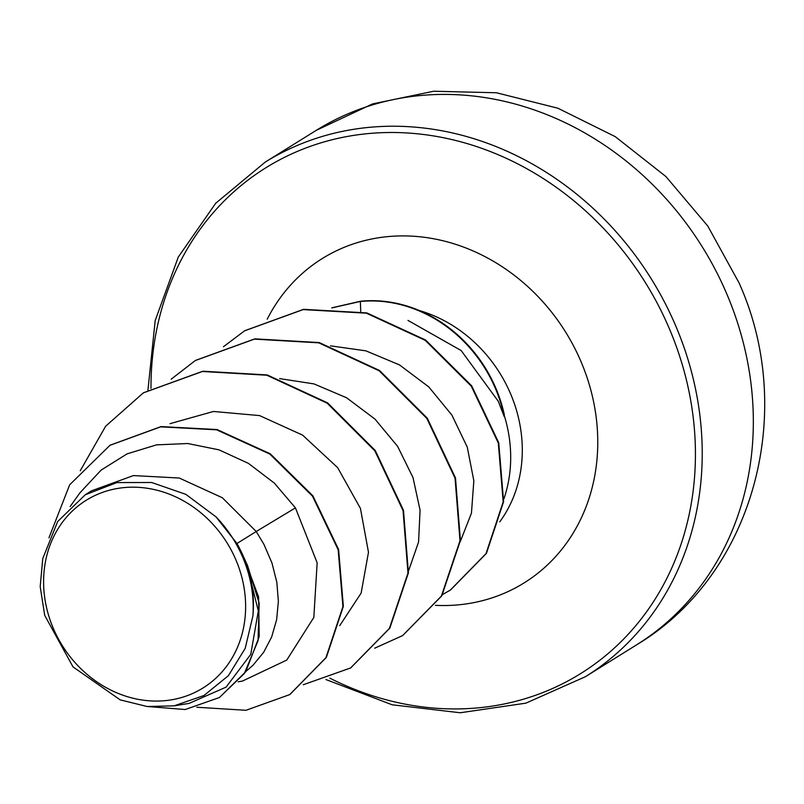 <?xml version="1.0" encoding="UTF-8"?>
<svg xmlns="http://www.w3.org/2000/svg" width="804" height="804" viewBox="0 0 804 804"><rect width="100%" height="100%" fill="white"/><g stroke="black" fill="none" stroke-linecap="round" stroke-linejoin="round"><path stroke-width="1.21" d="M53.305 628.356A110.54 97.073 58.1 0 1 101.394 492.802A110.54 97.073 58.1 0 1 235.914 559.896A110.54 97.073 58.1 0 1 187.824 695.45A110.54 97.073 58.1 0 1 53.305 628.356M503.897 498.862A133.836 117.535 -121.9 0 0 504.128 415.055L504.349 414.924A132.951 116.761 -121.9 0 0 495.817 388.141A132.951 116.761 -121.9 0 0 360.353 301.269L360.735 311.49M504.128 415.055L504.198 416.562A132.951 116.761 -121.9 0 0 495.385 388.412A132.951 116.761 -121.9 0 0 359.921 301.54L332.092 307.862M504.198 416.562L498.299 401.296L461.164 350.554L407.98 320.404M236.949 543.514L216.075 516.922L185.865 494.359L151.644 482.5L116.861 482.581L85.234 494.782L91.525 490.822L133.434 475.576L179.262 478.028L222.316 497.736L256.225 531.514L236.949 543.514A119.494 104.942 58.1 0 1 243.592 556.951A119.494 104.942 58.1 0 1 243.873 557.624L258.597 596.91L259.21 636.637L245.753 671.722L219.462 697.51L244.295 673.541L258.054 640.718L259.169 603.231L247.592 565.684L244.064 557.906M238.125 681.802L242.416 681.088L286.757 660.074L313.831 617.442L317.148 562.78L295.43 507.877L256.225 531.514L263.903 544.308L271.963 562.991L276.817 582.207L278.375 601.332L276.616 619.773L271.662 636.939L263.682 652.275L252.969 665.29L245.994 671.35M295.43 507.877L274.355 483.114L248.366 463.325L218.979 449.838L187.774 443.527L156.539 444.863L127.082 453.868L101.083 470.129L80.078 492.661M174.116 705.852L189.111 703.389L226.095 687.129L250.758 654.366L258.315 610.929L246.768 564.539C252.396 581.553 254.436 598.668 252.908 615.874L245.21 648.336L228.396 675.682L203.985 695.49L174.116 705.852L147.192 706.515L120.208 699.882L73.023 666.898L44.692 615.331L40.2 586.639L42.773 558.519L57.687 521.525L85.234 494.782M289.963 694.455L326.374 657.391L343.358 606.316L338.595 549.474L312.917 495.867L270.265 453.798L217.05 429.547L161.091 426.582L110.168 445.175M196.859 707.259L245.974 710.294L289.741 694.596L325.942 657.662L342.926 606.588L338.162 549.745L312.485 496.138L269.832 454.059L216.618 429.818L160.649 426.854L109.947 445.315L69.687 484.772L48.944 537.856M146.549 706.445L185.191 709.53L219.462 697.51M246.768 564.539L247.592 565.684M460.27 541.645L471.456 513.103L473.837 480.762L467.275 447.165L451.928 415.135L428.773 386.905L399.467 364.895L365.931 350.856L330.474 345.841M408.663 570.559L418.562 542.017L420.07 510.208L413.015 477.596L397.628 446.371L374.986 419.105L346.514 397.729L313.962 383.9L279.671 378.604M339.73 625.673L361.137 593.081L368.483 552.278L360.433 508.409L337.65 467.657L302.646 435.155L259.581 415.588L213.452 411.467L170.026 423.668M143.554 392.744L202.859 371.217L267.25 374.945L327.62 402.915L375.287 450.562L403.487 510.329L408.412 572.8L389.819 628.165L350.805 667.822M195.523 360.403L254.828 338.856L319.228 342.564L379.609 370.533L427.286 418.18L455.496 477.958L460.421 540.439L441.818 595.804L402.794 635.461M244.808 330.695L303.58 309.329L366.825 312.917L425.628 340.032L471.667 385.83L498.741 442.743L503.605 501.656L486.44 553.353L450.541 589.975M331.811 307.852L360.353 301.269M80.249 470.752L105.636 426.231L143.333 392.875L202.427 371.488L266.817 375.217L327.188 403.186L374.855 450.833L403.055 510.6L407.98 573.071L389.387 628.437L350.594 667.963L303.279 684.737M171.182 379.197L195.302 360.534L254.396 339.127L318.796 342.836L379.176 370.805L426.854 418.452L455.054 478.229L459.988 540.71L441.386 596.076L402.583 635.602L374.684 648.205M223.462 346.725L244.587 330.826L303.148 309.59L366.393 313.188L425.185 340.303L471.234 386.101L498.309 443.014L503.173 501.927L486.008 553.624L450.32 590.116L442.612 594.478M216.075 516.922A118.831 104.359 58.1 0 1 252.908 615.874M726.715 293.772A303.038 266.134 -121.9 0 0 316.273 130.338L372.574 103.917L433.678 91.234L496.48 92.772L557.936 108.228L615.241 136.64L665.913 176.548L707.771 226.035L739.047 282.897C797.136 411.527 753.951 574.83 636.537 644.878A303.038 266.134 -121.9 0 0 726.715 293.772M316.273 130.338L265.169 162.147A303.038 266.134 58.1 0 1 675.601 325.58A303.038 266.134 58.1 0 1 585.423 676.697L636.537 644.878M150.981 388.392A297.892 261.612 58.1 0 1 362.996 134.137A297.892 261.612 58.1 0 1 669.26 328.474A297.892 261.612 58.1 0 1 624.346 638.336A297.892 261.612 58.1 0 1 329.841 678.154M419.407 310.565A133.836 117.535 58.1 0 1 510.54 393.729A133.836 117.535 58.1 0 1 499.786 521.796M267.199 319.208A191.02 167.755 58.1 0 1 425.226 237.411A191.02 167.755 58.1 0 1 580.98 361.569A191.02 167.755 58.1 0 1 435.426 605.342M265.169 162.147L215.693 203.281L178.277 257.069L155.192 320.555L147.946 390.101M80.068 492.651L70.149 506.54M325.911 679.541L392.171 704.796L460.189 712.766L525.876 703.158L585.423 676.697"/></g></svg>
